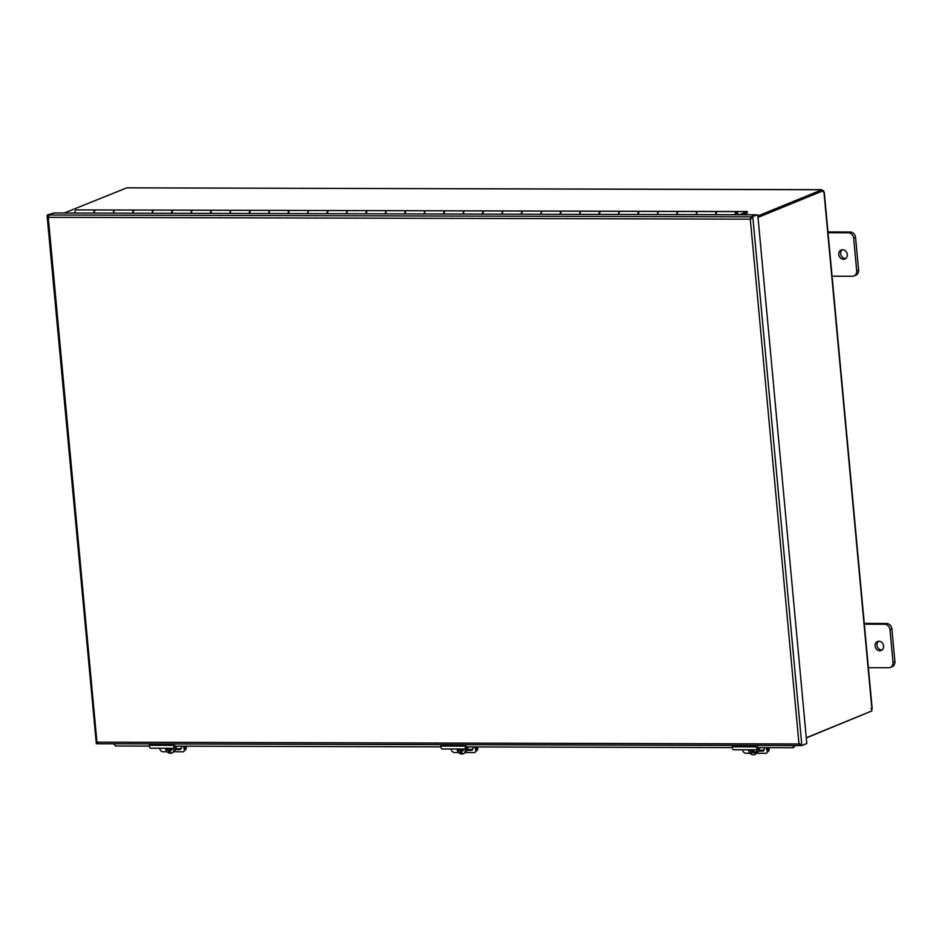 <?xml version="1.0" encoding="UTF-8"?>
<svg xmlns="http://www.w3.org/2000/svg" width="942" height="942" viewBox="0 0 942 942"><rect width="100%" height="100%" fill="white"/><g stroke="black" fill="none" stroke-linecap="round" stroke-linejoin="round"><path stroke-width="1.41" d="M806.293 737.939L870.361 711.551M758.004 217.378L823.591 190.567L757.957 216.813M64.268 212.998L126.852 187.823L821.801 189.754M806.281 737.751L871.856 710.939A1.554 0.742 -89.9 0 1 871.927 709.126L870.985 708.667M871.927 709.126L823.979 192.203L823.037 191.744L823.979 192.203A1.554 0.742 -89.9 0 1 823.591 190.567M822.036 190.614L821.565 189.625M821.954 189.766L757.874 215.965M126.487 187.858L821.483 189.672L822.802 191.509M53.682 213.092L47.277 215L47.1 215.812L96.331 743.709L96.944 742.155L799.004 743.98L800.394 745.428M48.713 215.247L53.67 212.974M97.709 743.721L96.331 743.709M751.092 218.838L751.375 216.825L757.768 214.8L806.811 743.521L801.854 745.546L799.004 743.98L750.315 219.156L48.266 217.331L49.031 215L53.977 212.974L756.014 214.8L751.068 216.825L750.315 219.156L752.811 216.825L801.854 745.546L800.417 745.546L799.77 743.662M757.768 214.8L751.375 216.825M751.139 218.544L751.068 216.825L49.031 215M799.746 745.546L97.886 743.756L799.923 745.581L800.017 744.557M98.074 743.721L96.944 742.155L48.266 217.331L47.277 215L48.737 215.223M751.186 218.261L750.315 219.156M149.401 746.088L115.595 746.005L113.652 743.803M174.729 746.158L440.868 746.841M466.196 746.912L732.334 747.595M757.662 747.665L793.352 747.724L795.236 745.569M794.471 745.569L792.563 747.76M93.894 213.08A2.767 1.331 -89.9 0 1 95.224 209.948A2.767 1.331 -89.9 0 1 95.472 209.995M132.763 213.175A2.767 1.331 -89.9 0 1 134.094 210.054L115.054 210.007A2.767 1.331 90.1 0 0 113.723 213.127M171.621 213.281A2.767 1.331 -89.9 0 1 172.951 210.148L153.911 210.101A2.767 1.331 90.1 0 0 152.58 213.233M210.49 213.375A2.767 1.331 -89.9 0 1 211.82 210.254L192.769 210.207A2.767 1.331 90.1 0 0 191.438 213.328M249.347 213.481A2.767 1.331 -89.9 0 1 250.678 210.349L231.638 210.302A2.767 1.331 90.1 0 0 230.307 213.434M288.205 213.587A2.767 1.331 -89.9 0 1 289.535 210.455L270.495 210.407A2.767 1.331 90.1 0 0 269.165 213.528M327.074 213.681A2.767 1.331 -89.9 0 1 328.405 210.561L309.353 210.502A2.767 1.331 90.1 0 0 308.022 213.634M365.932 213.787A2.767 1.331 -89.9 0 1 367.262 210.655L348.222 210.608A2.767 1.331 90.1 0 0 346.892 213.74M404.789 213.881A2.767 1.331 -89.9 0 1 406.12 210.761L387.08 210.714A2.767 1.331 90.1 0 0 385.749 213.834M443.658 213.987A2.767 1.331 -89.9 0 1 444.989 210.855L425.937 210.808A2.767 1.331 90.1 0 0 424.607 213.94M482.516 214.081A2.767 1.331 -89.9 0 1 483.847 210.961L464.806 210.914A2.767 1.331 90.1 0 0 463.476 214.034M521.373 214.187A2.767 1.331 -89.9 0 1 522.704 211.055L503.664 211.008A2.767 1.331 90.1 0 0 502.333 214.14M560.243 214.293A2.767 1.331 -89.9 0 1 561.573 211.161L542.521 211.114A2.767 1.331 90.1 0 0 541.203 214.234M599.1 214.387A2.767 1.331 -89.9 0 1 600.431 211.267L581.391 211.208A2.767 1.331 90.1 0 0 580.06 214.34M637.958 214.493A2.767 1.331 -89.9 0 1 639.288 211.361L620.248 211.314A2.767 1.331 90.1 0 0 618.918 214.446M676.827 214.588A2.767 1.331 -89.9 0 1 678.158 211.467L659.117 211.408A2.767 1.331 90.1 0 0 657.787 214.54M715.684 214.694A2.767 1.331 -89.9 0 1 717.015 211.561L697.975 211.514A2.767 1.331 90.1 0 0 696.644 214.646M742.814 214.764L747.347 212.904L747.218 211.55L739.388 214.752M95.224 209.948L76.184 209.901A2.767 1.331 90.1 0 0 74.854 213.033M86.346 209.925L747.218 211.55M735.196 214.741A2.767 1.331 -89.9 0 1 736.526 211.62L717.486 211.561A2.767 1.331 90.1 0 0 716.156 214.694M736.526 211.62A2.767 1.331 -89.9 0 1 737.845 214.752M736.208 214.741A1.331 0.636 -89.9 0 1 736.703 213.08A1.389 0.671 90.1 0 0 736.526 212.998A1.389 0.671 90.1 0 0 735.879 214.741M696.338 214.646A2.767 1.331 -89.9 0 1 697.669 211.514L678.629 211.467A2.767 1.331 90.1 0 0 677.298 214.588M657.481 214.54A2.767 1.331 -89.9 0 1 658.811 211.408L639.771 211.361A2.767 1.331 90.1 0 0 638.441 214.493M618.611 214.435A2.767 1.331 -89.9 0 1 619.942 211.314L600.902 211.267A2.767 1.331 90.1 0 0 599.571 214.387M579.754 214.34A2.767 1.331 -89.9 0 1 581.084 211.208L562.044 211.161A2.767 1.331 90.1 0 0 560.714 214.293M540.896 214.234A2.767 1.331 -89.9 0 1 542.227 211.114L523.187 211.067A2.767 1.331 90.1 0 0 521.856 214.187M502.027 214.14A2.767 1.331 -89.9 0 1 503.358 211.008L484.318 210.961A2.767 1.331 90.1 0 0 482.987 214.093M463.17 214.034A2.767 1.331 -89.9 0 1 464.5 210.914L445.46 210.855A2.767 1.331 90.1 0 0 444.129 213.987M424.312 213.94A2.767 1.331 -89.9 0 1 425.643 210.808L406.591 210.761A2.767 1.331 90.1 0 0 405.272 213.881M385.443 213.834A2.767 1.331 -89.9 0 1 386.773 210.702L367.733 210.655A2.767 1.331 90.1 0 0 366.403 213.787M346.585 213.728A2.767 1.331 -89.9 0 1 347.916 210.608L328.876 210.561A2.767 1.331 90.1 0 0 327.545 213.681M307.728 213.634A2.767 1.331 -89.9 0 1 309.058 210.502L290.006 210.455A2.767 1.331 90.1 0 0 288.676 213.587M268.859 213.528A2.767 1.331 -89.9 0 1 270.189 210.407L251.149 210.36A2.767 1.331 90.1 0 0 249.818 213.481M230.001 213.434A2.767 1.331 -89.9 0 1 231.332 210.302L212.291 210.254A2.767 1.331 90.1 0 0 210.961 213.387M191.144 213.328A2.767 1.331 -89.9 0 1 192.474 210.207L173.422 210.148A2.767 1.331 90.1 0 0 172.092 213.281M152.274 213.233A2.767 1.331 -89.9 0 1 153.605 210.101L134.565 210.054A2.767 1.331 90.1 0 0 133.234 213.175M113.417 213.127A2.767 1.331 -89.9 0 1 114.747 210.007L95.707 209.948A2.767 1.331 90.1 0 0 94.377 213.08M736.703 213.08A1.331 0.636 -89.9 0 1 736.832 213.057A1.331 0.636 -89.9 0 1 737.445 214.752M864.049 624.205L884.62 624.252A5.546 4.769 67.8 0 1 889.99 629.703L893.016 662.332A5.546 4.769 67.8 0 1 890.249 667.442A5.546 4.769 67.8 0 1 888.659 667.748L868.088 667.701M879.804 650.745A4.851 4.168 67.8 0 1 875.236 646.777A4.851 4.168 67.8 0 1 877.52 641.49A4.851 4.168 67.8 0 1 883.219 644.399A4.851 4.168 67.8 0 1 881.194 650.475A4.851 4.168 67.8 0 1 879.804 650.745M890.249 667.442L892.145 666.677A5.546 4.769 -112.2 0 0 894.9 661.555L891.874 628.938A5.546 4.769 -112.2 0 0 886.516 623.486L864.273 623.427M878.521 641.243A4.851 4.168 -112.2 0 0 877.296 646.577A4.851 4.168 -112.2 0 0 881.688 649.98A4.851 4.168 -112.2 0 0 882.077 649.956M827.735 232.721L848.306 232.768A5.546 4.769 67.8 0 1 853.676 238.22L856.702 270.849A5.546 4.769 67.8 0 1 853.935 275.959A5.546 4.769 67.8 0 1 852.345 276.265L831.774 276.218M843.479 259.262A4.851 4.168 67.8 0 1 838.922 255.294A4.851 4.168 67.8 0 1 841.206 250.007A4.851 4.168 67.8 0 1 846.905 252.915A4.851 4.168 67.8 0 1 844.88 258.991A4.851 4.168 67.8 0 1 843.479 259.262M853.935 275.959L855.819 275.194A5.546 4.769 -112.2 0 0 858.586 270.071L855.56 237.455A5.546 4.769 -112.2 0 0 850.19 232.003L827.959 231.944M842.207 249.76A4.851 4.168 -112.2 0 0 840.982 255.094A4.851 4.168 -112.2 0 0 845.363 258.497A4.851 4.168 -112.2 0 0 845.763 258.473M767.565 751.904L768.472 751.174A2.767 2.261 -128.7 0 0 769.167 749.02L768.119 749.856A2.767 2.261 51.3 0 1 767.612 751.846M768.919 747.701L769.167 749.02M768.119 749.856L767.718 747.689M184.644 750.385L185.55 749.667A2.767 2.261 -128.7 0 0 186.245 747.512L185.197 748.348A2.767 2.261 51.3 0 1 184.679 750.338M185.998 746.182L186.245 747.512M185.197 748.348L184.797 746.182M753.27 749.785A8.278 1.919 121.6 0 0 752.811 750.739A8.254 4.357 23.1 0 0 756.626 752.269L757.262 751.751A4.533 3.709 51.3 0 1 756.709 753.058L756.073 753.565A8.254 4.357 -156.9 0 1 752.258 752.034A8.278 1.919 121.6 0 0 751.81 753.4A7.819 4.133 -156.9 0 1 750.892 752.835A8.278 1.919 -58.4 0 1 751.339 751.469A8.254 4.357 -156.9 0 1 749.302 749.773M751.339 751.469L752.552 750.503L752.199 752.199M751.952 750.126L752.552 750.503M753.682 751.198L756.709 753.058M753.447 751.08L752.258 752.034M750.892 752.835L751.904 752.01M756.073 753.565A4.533 3.709 51.3 0 1 755.496 754.177A4.533 3.709 51.3 0 1 751.068 754.142A4.533 3.709 51.3 0 1 748.596 749.773M756.391 749.797A4.533 3.709 51.3 0 1 756.626 752.269M760.241 747.677L758.534 749.491A4.533 3.709 51.3 0 1 757.368 752.682L755.496 754.177M170.396 752.776L169.772 753.282A8.254 3.968 -89.9 0 1 168.512 750.103A8.278 2.626 169.6 0 1 167.017 749.95L169.725 749.137L170.396 752.776A4.533 3.709 51.3 0 0 170.961 752.846M169.725 749.137L168.512 750.103M167.017 749.95A7.819 3.768 -89.9 0 1 166.816 748.914A8.278 2.626 -10.4 0 0 168.324 749.078L169.336 748.266M168.324 749.078A8.254 3.968 -89.9 0 1 168.229 748.266M169.69 748.266A8.254 3.968 90.1 0 0 169.784 749.078A8.278 2.626 -10.4 0 0 171.68 748.925A7.819 3.768 90.1 0 0 171.868 749.962A8.278 2.626 169.6 0 1 169.972 750.115A8.254 3.968 90.1 0 0 171.22 753.294A4.533 3.709 51.3 0 0 172.574 752.67L174.435 751.174A4.533 3.709 51.3 0 0 175.624 747.96A2.791 1.342 -89.9 0 1 175 748.278A2.791 1.342 -89.9 0 1 173.658 745.346L173.693 743.956M169.972 750.115L171.715 749.137M173.469 748.278A4.533 3.709 51.3 0 1 172.574 752.67M169.772 753.282A4.533 3.709 51.3 0 1 165.745 749.114A4.533 3.709 51.3 0 1 165.674 748.254M766.976 752.658L767.659 751.775A2.767 2.061 -142.5 0 0 767.895 750.103L767.212 750.986A2.767 2.061 37.5 0 1 766.976 752.658A2.767 2.061 37.5 0 1 765.481 753.317L756.591 753.294M742.567 749.75L742.92 750.915A2.767 2.061 37.5 0 0 746.052 753.27L750.044 753.282M767.212 750.986L766.223 747.689M763.75 747.677A2.944 2.19 37.5 0 1 763.986 750.421A2.944 2.19 37.5 0 1 762.396 751.115L758.416 751.104M758.569 750.221L763.079 750.232A2.944 2.19 -142.5 0 0 764.245 749.914M758.534 749.491A2.791 1.342 -89.9 0 1 757.921 749.797A2.791 1.342 -89.9 0 1 756.579 746.865L756.626 745.463M732.334 745.405L732.299 746.794A2.791 1.342 90.1 0 0 733.63 749.738L757.921 749.797M757.427 745.463L757.392 746.488A1.401 0.671 90.1 0 0 758.063 747.948A1.401 0.671 90.1 0 0 758.369 747.795L758.487 747.665M767.165 747.689L767.895 750.103M184.055 751.151L184.738 750.268A2.767 2.061 -142.5 0 0 184.962 748.584L184.291 749.467A2.767 2.061 37.5 0 1 184.055 751.151A2.767 2.061 37.5 0 1 182.56 751.81L173.669 751.787M159.645 748.242L159.999 749.408A2.767 2.061 37.5 0 0 163.131 751.763L167.111 751.763M184.291 749.467L183.301 746.17M180.829 746.17A2.944 2.19 37.5 0 1 181.064 748.902A2.944 2.19 37.5 0 1 179.475 749.608L175.483 749.596M175.648 748.713L180.157 748.725A2.944 2.19 -142.5 0 0 181.323 748.407M177.32 746.158L175.612 747.972M149.413 743.886L149.366 745.287A2.791 1.342 90.1 0 0 150.708 748.219L175 748.278M174.494 743.956L174.47 744.969A1.401 0.671 90.1 0 0 175.141 746.441A1.401 0.671 90.1 0 0 175.447 746.288L175.565 746.158M184.243 746.182L184.962 748.584M476.099 751.151L477.005 750.421A2.767 2.261 -128.7 0 0 477.7 748.266L476.652 749.102A2.767 2.261 51.3 0 1 476.146 751.092M477.453 746.935L477.7 748.266M476.652 749.102L476.252 746.935M475.522 751.904L476.193 751.021A2.767 2.061 -142.5 0 0 476.428 749.337L475.745 750.221A2.767 2.061 37.5 0 1 475.522 751.904A2.767 2.061 37.5 0 1 474.026 752.564L465.136 752.54M451.112 748.996L451.453 750.162A2.767 2.061 37.5 0 0 454.597 752.517L458.577 752.528M475.745 750.221L474.756 746.935M472.295 746.924A2.944 2.19 37.5 0 1 472.519 749.667A2.944 2.19 37.5 0 1 470.929 750.362L466.949 750.35M467.102 749.467L471.612 749.479A2.944 2.19 -142.5 0 0 472.79 749.161M468.775 746.912L467.067 748.725A2.791 1.342 -89.9 0 1 466.455 749.043A2.791 1.342 -89.9 0 1 465.124 746.111L465.16 744.71M440.868 744.651L440.832 746.04A2.791 1.342 90.1 0 0 442.163 748.972L466.455 749.043M465.96 744.71L465.937 745.734A1.401 0.671 90.1 0 0 466.596 747.194A1.401 0.671 90.1 0 0 466.902 747.041L467.032 746.912M475.71 746.935L476.428 749.337M461.863 753.541L461.227 754.047A8.254 3.968 -89.9 0 1 459.979 750.868A8.278 2.626 169.6 0 1 458.471 750.703L461.191 749.891L461.863 753.541A4.533 3.709 51.3 0 0 462.416 753.6M461.191 749.891L459.979 750.868M458.471 750.703A7.819 3.768 -89.9 0 1 458.283 749.667A8.278 2.626 -10.4 0 0 459.79 749.832L460.791 749.02M459.79 749.832A8.254 3.968 -89.9 0 1 459.684 749.02M461.144 749.02A8.254 3.968 90.1 0 0 461.239 749.832A8.278 2.626 -10.4 0 0 463.146 749.679A7.819 3.768 90.1 0 0 463.334 750.715A8.278 2.626 169.6 0 1 461.439 750.868A8.254 3.968 90.1 0 0 462.687 754.047A4.533 3.709 51.3 0 0 464.029 753.423L465.901 751.928A4.533 3.709 51.3 0 0 467.091 748.713M461.439 750.868L463.17 749.891M464.924 749.031A4.533 3.709 51.3 0 1 464.029 753.423M461.227 754.047A4.533 3.709 51.3 0 1 457.211 749.879A4.533 3.709 51.3 0 1 457.141 749.02M886.516 623.486L884.62 624.252M889.99 629.703L891.874 628.938M894.9 661.555L893.016 662.332M850.19 232.003L848.306 232.768M853.676 238.22L855.56 237.455M858.586 270.071L856.702 270.849M762.396 751.115L763.079 750.232M732.299 746.794L756.579 746.865M757.757 747.795L758.369 747.795M179.475 749.608L180.157 748.725M149.366 745.287L173.658 745.346M174.835 746.288L175.447 746.288M470.929 750.362L471.612 749.479M440.832 746.04L465.124 746.111M466.29 747.041L466.902 747.041M824.285 192.274L872.174 708.608"/></g></svg>
